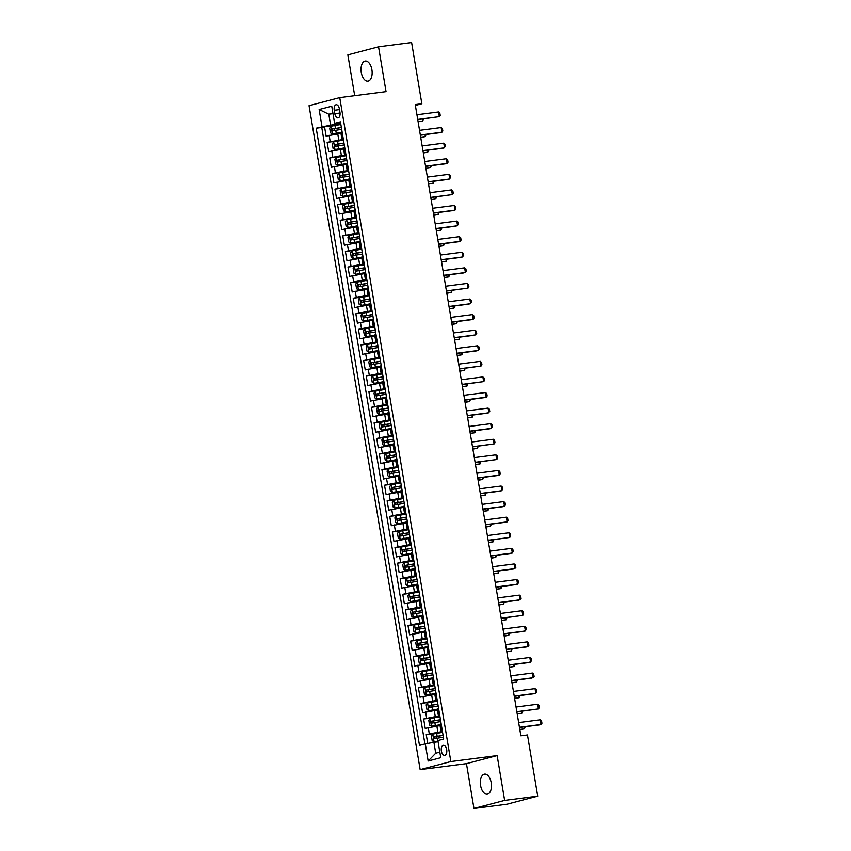 <?xml version="1.0" encoding="UTF-8"?>
<svg xmlns="http://www.w3.org/2000/svg" width="851" height="851" viewBox="0 0 851 851"><rect width="100%" height="100%" fill="white"/><g stroke="black" fill="none" stroke-linecap="round" stroke-linejoin="round"><path stroke-width="1.28" d="M491.218 782.76A10.127 5.457 -97.4 0 0 484.613 774.112A10.127 5.457 -97.4 0 0 480.602 785.547A10.127 5.457 -97.4 0 0 487.208 794.206A10.127 5.457 -97.4 0 0 491.218 782.76M371.898 69.718A10.127 5.457 -97.4 0 0 365.292 61.059A10.127 5.457 -97.4 0 0 361.281 72.505A10.127 5.457 -97.4 0 0 367.887 81.153A10.127 5.457 -97.4 0 0 371.898 69.718M446.69 749.635A5.063 2.723 -97.4 0 0 443.392 745.306A5.063 2.723 -97.4 0 0 441.382 751.029A5.063 2.723 -97.4 0 0 444.679 755.348A5.063 2.723 -97.4 0 0 446.69 749.635M473.964 808.45L504.643 800.387L497.144 755.582L466.465 763.645L473.964 808.45L507.036 804.184L537.715 796.121L527.482 734.945L520.865 735.796L415.235 104.577L421.851 103.726L411.618 42.55L378.546 46.816L347.857 54.879L354.686 95.674M466.465 763.645L420.16 769.612L309.051 105.662L339.74 97.599L450.849 761.56L420.16 769.612M340.943 133.33L326.103 136.096L324.539 126.746L336.039 125.257M343.357 139.394L327.146 142.33L338.645 140.851M327.146 142.33L328.709 151.68L343.549 148.914M346.166 164.509L331.316 167.264L329.752 157.914L341.251 156.435M348.772 180.093L333.922 182.848L332.358 173.498L343.857 172.019M351.378 195.677L336.539 198.443L334.964 189.092L346.463 187.603M353.984 211.261L339.145 214.026L337.581 204.676L349.07 203.187M356.59 226.845L341.751 229.61L340.187 220.26L351.686 218.771M359.207 242.429L344.357 245.194L342.793 235.844L354.293 234.365M361.813 258.023L346.963 260.778L345.4 251.428L356.899 249.949M364.419 273.607L349.57 276.373L348.006 267.012L359.505 265.533M367.026 289.191L352.186 291.957L350.623 282.606L362.111 281.117M369.632 304.775L354.793 307.541L353.229 298.19L364.728 296.701M372.238 320.359L357.399 323.125L355.835 313.774L367.334 312.285M374.855 335.943L360.005 338.709L358.441 329.358L369.94 327.88M377.461 351.537L362.611 354.293L361.047 344.942L372.547 343.464M380.067 367.121L365.228 369.887L363.654 360.526L375.153 359.048M382.673 382.705L367.834 385.471L366.27 376.121L377.759 374.631M385.28 398.289L370.44 401.055L368.877 391.705L380.376 390.215M387.896 413.873L373.046 416.639L371.483 407.289L382.982 405.799M390.503 429.457L375.653 432.223L374.089 422.873L385.588 421.394M393.109 445.052L378.269 447.807L376.695 438.456L388.194 436.978M395.715 460.636L380.876 463.401L379.312 454.04L390.8 452.562M398.321 476.22L383.482 478.985L381.918 469.635L393.417 468.146M400.938 491.804L386.088 494.569L384.524 485.219L396.023 483.73M403.544 507.387L388.694 510.153L387.131 500.803L398.63 499.324M406.15 522.971L391.3 525.737L389.737 516.387L401.236 514.908M408.757 538.566L393.917 541.321L392.354 531.971L403.842 530.492M411.363 554.15L396.523 556.916L394.96 547.565L406.459 546.076M413.969 569.734L399.13 572.5L397.566 563.149L409.065 561.66M416.586 585.318L401.736 588.084L400.172 578.733L411.671 577.244M419.192 600.902L404.342 603.667L402.778 594.317L414.277 592.839M421.798 616.496L406.959 619.251L405.384 609.901L416.884 608.422M424.404 632.08L409.565 634.835L408.001 625.485L419.49 624.006M427.011 647.664L412.171 650.43L410.608 641.08L422.107 639.59M429.627 663.248L414.777 666.014L413.214 656.664L424.713 655.174M432.234 678.832L417.384 681.598L415.82 672.247L427.319 670.758M434.84 694.416L419.99 697.182L418.426 687.831L429.925 686.353M437.446 710.011L422.607 712.766L421.043 703.415L432.531 701.937M440.052 725.595L425.213 728.36L423.649 718.999L435.148 717.521M334.241 110.268L334.815 113.704A4.904 2.638 -97.4 0 0 338.017 117.895A4.904 2.638 -97.4 0 0 339.964 112.353L339.389 108.917A4.904 2.638 -97.4 0 0 336.188 104.726A4.904 2.638 -97.4 0 0 334.241 110.268L339.496 109.598M332.996 113.662L328.794 114.204L330.613 125.108L316.2 128.193L419.49 745.391L425.287 743.859L428.159 761.007L440.765 757.698L437.893 740.551L443.701 739.03L340.421 121.831L334.613 123.352L340.623 123.023M322.008 126.671L319.136 109.524L331.741 106.215L334.613 123.352M442.467 731.647L437.893 732.243L436.85 726.009M439.861 716.063L435.286 716.659L434.244 710.415M437.254 700.479L432.67 701.064L431.627 694.831M434.648 684.895L430.063 685.481L429.021 679.247M432.031 669.301L427.457 669.897L426.415 663.663M429.425 653.717L424.851 654.313L423.809 648.079M426.819 638.133L422.245 638.729L421.202 632.495M424.213 622.549L419.639 623.145L418.586 616.901M421.607 606.965L417.022 607.55L415.979 601.317M418.99 591.381L414.416 591.966L413.373 585.733M416.384 575.787L411.81 576.382L410.767 570.149M413.777 560.203L409.203 560.798L408.161 554.565M411.171 544.619L406.597 545.214L405.555 538.981M408.565 529.035L403.98 529.62L402.938 523.386M405.959 513.451L401.374 514.036L400.332 507.802M403.342 497.867L398.768 498.452L397.725 492.218M400.736 482.272L396.162 482.868L395.119 476.634M398.13 466.688L393.556 467.284L392.513 461.051M395.524 451.104L390.939 451.7L389.896 445.467M392.917 435.521L388.333 436.106L387.29 429.872M390.301 419.937L385.726 420.522L384.684 414.288M387.694 404.353L383.12 404.938L382.078 398.704M385.088 388.758L380.514 389.354L379.472 383.12M382.482 373.174L377.908 373.77L376.855 367.536M379.876 357.59L375.291 358.186L374.249 351.952M377.259 342.006L372.685 342.591L371.642 336.358M374.653 326.422L370.079 327.007L369.036 320.774M372.047 310.838L367.472 311.423L366.43 305.19M369.44 295.244L364.866 295.84L363.824 289.606M366.834 279.66L362.249 280.256L361.207 274.022M364.228 264.076L359.643 264.672L358.601 258.427M361.611 248.492L357.037 249.077L355.995 242.843M359.005 232.908L354.431 233.493L353.388 227.26M356.399 217.324L351.825 217.909L350.782 211.676M353.793 201.73L349.208 202.325L348.165 196.092M351.186 186.146L346.602 186.741L345.559 180.508M348.57 170.562L343.995 171.157L342.953 164.913M345.963 154.978L341.389 155.563L340.347 149.329M324.539 126.746L321.763 127.469L424.926 743.955M437.893 732.243L426.255 734.594L427.734 743.423M423.649 718.999L435.286 716.659M421.043 703.415L432.67 701.064M418.426 687.831L430.063 685.481M415.82 672.247L427.457 669.897M413.214 656.664L424.851 654.313M410.608 641.08L422.245 638.729M408.001 625.485L419.639 623.145M405.384 609.901L417.022 607.55M402.778 594.317L414.416 591.966M400.172 578.733L411.81 576.382M397.566 563.149L409.203 560.798M394.96 547.565L406.597 545.214M392.354 531.971L403.98 529.62M389.737 516.387L401.374 514.036M387.131 500.803L398.768 498.452M384.524 485.219L396.162 482.868M381.918 469.635L393.556 467.284M379.312 454.04L390.939 451.7M376.695 438.456L388.333 436.106M374.089 422.873L385.726 420.522M371.483 407.289L383.12 404.938M368.877 391.705L380.514 389.354M366.27 376.121L377.908 373.77M363.654 360.526L375.291 358.186M361.047 344.942L372.685 342.591M358.441 329.358L370.079 327.007M355.835 313.774L367.472 311.423M353.229 298.19L364.866 295.84M350.623 282.606L362.249 280.256M348.006 267.012L359.643 264.672M345.4 251.428L357.037 249.077M342.793 235.844L354.431 233.493M340.187 220.26L351.825 217.909M337.581 204.676L349.208 202.325M334.964 189.092L346.602 186.741M332.358 173.498L343.995 171.157M329.752 157.914L341.389 155.563M343.144 138.128L341.825 138.585L343.219 138.585M342.102 131.894L340.783 132.352L341.825 138.585M344.708 147.478L343.389 147.936L344.432 154.169L345.751 153.712M347.325 163.062L345.995 163.52L347.038 169.753L348.367 169.296M349.931 178.646L348.602 179.114L349.644 185.348L350.974 184.88M352.537 194.241L351.218 194.698L352.261 200.932L353.58 200.474M355.144 209.825L353.825 210.282L354.867 216.516L356.186 216.058M357.75 225.409L356.431 225.866L357.473 232.1L358.792 231.642M360.356 240.993L359.037 241.45L360.079 247.684L361.409 247.226M362.973 256.576L361.643 257.034L362.686 263.267L364.015 262.81M365.579 272.16L364.249 272.628L365.302 278.862L366.621 278.394M368.185 287.755L366.866 288.212L367.909 294.446L369.228 293.989M370.791 303.339L369.472 303.796L370.515 310.03L371.834 309.573M373.398 318.923L372.078 319.38L373.121 325.614L374.44 325.156M376.014 334.507L374.685 334.964L375.727 341.198L377.057 340.74M378.621 350.091L377.291 350.548L378.333 356.782L379.663 356.324M381.227 365.675L379.908 366.143L380.95 372.376L382.269 371.908M383.833 381.269L382.514 381.727L383.556 387.96L384.875 387.503M386.439 396.853L385.12 397.311L386.163 403.544L387.482 403.087M389.045 412.437L387.726 412.895L388.769 419.128L390.098 418.671M391.662 428.021L390.332 428.478L391.375 434.712L392.705 434.255M394.268 443.605L392.949 444.062L393.992 450.296L395.311 449.839M396.874 459.189L395.555 459.657L396.598 465.891L397.917 465.433M399.481 474.784L398.162 475.241L399.204 481.475L400.523 481.017M402.087 490.367L400.768 490.825L401.81 497.058L403.129 496.601M404.704 505.951L403.374 506.409L404.416 512.642L405.746 512.185M407.31 521.535L405.98 521.993L407.033 528.226L408.352 527.769M409.916 537.119L408.597 537.577L409.639 543.821L410.959 543.353M412.522 552.703L411.203 553.171L412.246 559.405L413.565 558.947M415.128 568.298L413.809 568.755L414.852 574.989L416.171 574.531M417.745 583.882L416.416 584.339L417.458 590.573L418.788 590.115M420.351 599.466L419.022 599.923L420.064 606.157L421.394 605.699M422.958 615.05L421.639 615.507L422.681 621.741L424 621.283M425.564 630.634L424.245 631.091L425.287 637.335L426.606 636.867M428.17 646.228L426.851 646.686L427.893 652.919L429.212 652.462M430.776 661.812L429.457 662.269L430.5 668.503L431.829 668.046M433.393 677.396L432.063 677.853L433.106 684.087L434.435 683.63M435.999 692.98L434.68 693.437L435.723 699.671L437.042 699.214M438.605 708.564L437.286 709.021L438.329 715.255L439.648 714.797M441.212 724.148L439.893 724.616L440.935 730.849L442.254 730.381M340.751 123.799L330.613 125.108M504.643 800.387L537.715 796.121M497.144 755.582L450.849 761.56M339.74 97.599L386.046 91.631L378.546 46.816M415.373 105.428L421.851 103.726M332.901 113.119L328.794 114.204L319.136 109.524M438.105 741.764L433.904 742.306L435.723 753.22L439.839 752.135M321.763 127.469L316.2 128.193M426.255 734.594L437.754 733.105M345.836 154.169L344.432 154.169M348.442 169.753L347.038 169.753M351.048 185.348L349.644 185.348M353.654 200.932L352.261 200.932M356.261 216.516L354.867 216.516M358.877 232.1L357.473 232.1M361.484 247.684L360.079 247.684M364.09 263.267L362.686 263.267M366.696 278.862L365.302 278.862M369.302 294.446L367.909 294.446M371.908 310.03L370.515 310.03M374.525 325.614L373.121 325.614M377.131 341.198L375.727 341.198M379.737 356.782L378.333 356.782M382.344 372.376L380.95 372.376M384.95 387.96L383.556 387.96M387.567 403.544L386.163 403.544M390.173 419.128L388.769 419.128M392.779 434.712L391.375 434.712M395.385 450.296L393.992 450.296M397.991 465.891L396.598 465.891M400.608 481.475L399.204 481.475M403.214 497.058L401.81 497.058M405.821 512.642L404.416 512.642M408.427 528.226L407.033 528.226M411.033 543.821L409.639 543.821M413.639 559.405L412.246 559.405M416.256 574.989L414.852 574.989M418.862 590.573L417.458 590.573M421.468 606.157L420.064 606.157M424.075 621.741L422.681 621.741M426.681 637.335L425.287 637.335M429.298 652.919L427.893 652.919M431.904 668.503L430.5 668.503M434.51 684.087L433.106 684.087M437.116 699.671L435.723 699.671M439.722 715.255L438.329 715.255M425.287 743.859L433.904 742.306M442.329 730.849L440.935 730.849M428.159 761.007L435.723 753.22M416.937 114.757L438.542 111.97L439.839 113.077L440.222 115.417L439.329 116.64L417.756 119.629M438.542 111.97L439.329 116.64L417.724 119.427M340.868 124.48L331.082 126.193L329.688 128.182L330.475 132.862L332.39 133.979L340.804 132.49M332.39 133.979L340.825 132.618M341.357 127.448L332.369 128.969L332.677 130.841L341.676 129.309M334.581 130.597L334.273 128.724L341.379 127.565M423.49 118.885L422.734 121.002L422.404 119.023M418.118 121.799L422.734 121.002L418.086 121.597M419.543 130.341L441.148 127.554L442.446 128.661L442.839 131.001L440.435 132.618L420.362 135.213M441.148 127.554L441.935 132.224L420.33 135.011M422.16 145.925L443.754 143.138L445.052 144.244L445.445 146.585L443.052 148.202L422.968 150.797M443.754 143.138L444.541 147.808L422.936 150.606M424.766 161.509L446.371 158.722L447.658 159.828L448.051 162.169L445.658 163.786L425.574 166.381M446.371 158.722L447.147 163.403L425.543 166.19M427.372 177.093L448.977 174.306L450.264 175.423L450.658 177.753L448.264 179.38L428.191 181.965M448.977 174.306L449.753 178.987L428.159 181.774M343.474 140.064L333.698 141.777L332.294 143.776L333.081 148.446L334.954 149.542L343.41 148.085M333.656 141.83L334.996 149.574L343.432 148.202M343.964 143.032L334.975 144.553L335.283 146.425L344.283 144.904M337.187 146.181L336.879 144.308L343.985 143.149M426.096 134.469L425.34 136.585L425.011 134.607M420.724 137.383L425.34 136.585L420.692 137.181M346.08 155.659L336.305 157.361L334.9 159.36L335.688 164.03L337.56 165.126L346.017 163.669M336.273 157.414L337.602 165.158L346.038 163.786M346.58 158.616L337.581 160.137L337.9 162.009L346.889 160.488M339.804 161.764L339.485 159.892L346.591 158.733M428.702 150.053L427.957 152.169L427.627 150.191M423.33 152.967L427.957 152.169L423.298 152.765M348.687 171.242L338.911 172.944L337.517 174.944L338.294 179.614L340.219 180.742L348.633 179.253M340.219 180.742L348.655 179.37M349.187 174.2L340.187 175.721L340.506 177.593L349.495 176.072M342.41 177.348L342.091 175.476L349.208 174.317M431.319 165.637L430.563 167.753L430.234 165.785M425.947 168.551L430.563 167.753L425.904 168.36M351.293 186.826L341.517 188.539L340.123 190.528L340.9 195.209L342.825 196.326L351.24 194.836M342.825 196.326L351.261 194.953M351.793 189.784L342.804 191.315L343.113 193.177L352.101 191.656M345.017 192.932L344.708 191.06L351.814 189.911M433.925 181.231L433.17 183.337L432.84 181.369M428.553 184.135L433.17 183.337L428.521 183.944M429.978 192.688L451.583 189.89L452.881 191.007L453.264 193.347L452.37 194.571L430.797 197.549M451.583 189.89L452.37 194.571L430.766 197.358M353.899 202.41L344.123 204.123L342.73 206.112L343.506 210.793L345.432 211.91L353.846 210.42M345.432 211.91L353.867 210.548M354.399 205.378L345.41 206.899L345.719 208.772L354.718 207.24M347.623 208.516L347.314 206.655L354.42 205.495M436.531 196.815L435.776 198.932L435.446 196.953M431.159 199.719L435.776 198.932L431.127 199.528M432.585 208.272L454.189 205.485L455.487 206.591L455.881 208.931L453.477 210.548L433.404 213.144M454.189 205.485L454.977 210.154L433.372 212.941M356.516 217.994L346.74 219.707L345.336 221.696L346.123 226.377L348.038 227.494L356.452 226.015M348.038 227.494L356.473 226.132M357.005 220.962L348.016 222.483L348.325 224.356L357.324 222.824M350.229 224.111L349.921 222.239L357.026 221.079M439.137 212.399L438.382 214.516L438.052 212.537M433.765 215.314L438.382 214.516L433.733 215.112M435.201 223.856L456.796 221.069L458.093 222.175L458.487 224.515L456.093 226.132L436.01 228.728M456.796 221.069L457.583 225.738L435.978 228.525M359.122 233.578L349.346 235.291L347.942 237.291L348.729 241.961L350.644 243.088L359.058 241.599M350.644 243.088L359.079 241.716M359.611 236.546L350.623 238.067L350.942 239.939L359.93 238.418M352.846 239.695L352.527 237.823L359.633 236.663M441.743 227.983L440.999 230.1L440.669 228.121M436.372 230.898L440.999 230.1L436.34 230.695M437.808 239.439L459.412 236.652L460.699 237.759L461.093 240.099L458.7 241.716L438.616 244.311M459.412 236.652L460.189 241.322L438.584 244.12M361.728 249.173L351.952 250.875L350.548 252.875L351.335 257.545L353.261 258.672L361.675 257.183M353.261 258.672L361.686 257.3M362.228 252.13L353.229 253.651L353.548 255.523L362.537 254.002M355.452 255.279L355.133 253.407L362.249 252.247M444.36 243.567L443.605 245.684L443.275 243.705M438.978 246.482L443.605 245.684L438.946 246.29M440.414 255.023L462.019 252.236L463.306 253.343L463.699 255.683L461.306 257.31L441.233 259.895M462.019 252.236L462.795 256.917L441.19 259.704M364.334 264.757L354.559 266.459L353.165 268.459L353.942 273.128L355.867 274.256L364.281 272.767M355.867 274.256L364.302 272.884M364.834 267.714L355.846 269.235L356.154 271.107L365.143 269.586M358.058 270.863L357.739 268.99L364.856 267.831M446.966 259.161L446.211 261.268L445.881 259.3M441.595 262.065L446.211 261.268L441.563 261.874M443.02 270.607L464.625 267.82L465.912 268.937L466.305 271.267L463.912 272.894L443.839 275.479M464.625 267.82L465.401 272.501L443.807 275.288M366.941 280.341L357.165 282.053L355.771 284.043L356.548 288.723L358.473 289.84L366.887 288.351M358.473 289.84L366.909 288.468M367.441 283.298L358.452 284.83L358.76 286.691L367.749 285.17M360.664 286.447L360.356 284.585L367.462 283.426M449.573 274.745L448.817 276.852L448.488 274.884M444.201 277.649L448.817 276.852L444.169 277.458M445.626 286.202L467.231 283.404L468.529 284.521L468.912 286.861L468.018 288.085L446.445 291.063M467.231 283.404L468.018 288.085L446.413 290.872M369.557 295.925L359.782 297.637L358.377 299.626L359.165 304.307L361.079 305.424L369.494 303.935M361.079 305.424L369.515 304.062M370.047 298.892L361.058 300.414L361.367 302.286L370.366 300.754M363.271 302.041L362.962 300.169L370.068 299.009M452.179 290.329L451.424 292.446L451.094 290.468M446.807 293.233L451.424 292.446L446.775 293.042M448.232 301.786L469.837 298.999L471.135 300.105L471.528 302.445L469.124 304.062L449.051 306.658M469.837 298.999L470.624 303.669L449.02 306.456M372.164 311.509L362.388 313.221L360.984 315.21L361.771 319.891L363.685 321.008L372.1 319.529M363.685 321.008L372.121 319.646M372.653 314.476L363.664 315.998L363.983 317.87L372.972 316.349M365.877 317.625L365.568 315.753L372.674 314.593M454.785 305.913L454.03 308.03L453.7 306.052M449.413 308.828L454.03 308.03L449.381 308.626M450.849 317.37L472.443 314.583L473.741 315.689L474.135 318.029L471.741 319.646L451.658 322.242M472.443 314.583L473.23 319.253L451.626 322.04M374.77 327.092L364.994 328.805L363.59 330.805L364.377 335.475L366.292 336.602L374.706 335.113M366.292 336.602L374.727 335.23M375.27 330.06L366.27 331.582L366.59 333.454L375.578 331.933M368.494 333.209L368.175 331.337L375.28 330.177M457.402 321.497L456.647 323.614L456.317 321.635M452.019 324.412L456.647 323.614L451.987 324.21M453.455 332.954L475.06 330.167L476.347 331.273L476.741 333.613L474.347 335.23L454.264 337.826M475.06 330.167L475.837 334.847L454.232 337.634M377.376 342.687L367.6 344.389L366.207 346.389L366.983 351.059L368.909 352.186L377.323 350.697M368.909 352.186L377.344 350.814M377.876 345.644L368.877 347.165L369.196 349.038L378.184 347.516M371.1 348.793L370.781 346.921L377.897 345.761M460.008 337.081L459.253 339.198L458.923 337.23M454.636 339.996L459.253 339.198L454.594 339.804M456.062 348.538L477.666 345.751L478.953 346.868L479.347 349.197L476.954 350.825L456.881 353.41M477.666 345.751L478.443 350.431L456.849 353.218M379.982 358.271L370.206 359.973L368.813 361.973L369.589 366.643L371.515 367.77L379.929 366.281M371.515 367.77L379.95 366.398M380.482 361.228L371.493 362.749L371.802 364.622L380.791 363.1M373.706 364.377L373.398 362.505L380.503 361.345M462.614 352.676L461.859 354.782L461.529 352.814M457.242 355.58L461.859 354.782L457.21 355.388M458.668 364.122L480.272 361.335L481.57 362.452L481.953 364.781L481.06 366.015L459.487 368.994M480.272 361.335L481.06 366.015L459.455 368.802M382.599 373.855L372.812 375.568L371.419 377.557L372.206 382.237L374.121 383.354L382.535 381.865M374.121 383.354L382.556 381.982M383.088 376.812L374.1 378.344L374.408 380.206L383.407 378.684M376.312 379.961L376.004 378.099L383.11 376.94M465.22 368.26L464.465 370.366L464.135 368.398M459.848 371.164L464.465 370.366L459.817 370.972M461.274 379.716L482.879 376.919L484.176 378.035L484.57 380.376L483.666 381.599L462.093 384.578M482.879 376.919L483.666 381.599L462.061 384.386M385.205 389.439L375.429 391.152L374.025 393.141L374.812 397.821L376.727 398.938L385.141 397.449M376.727 398.938L385.163 397.577M385.694 392.407L376.706 393.928L377.014 395.8L386.014 394.268M378.918 395.555L378.61 393.683L385.716 392.524M467.827 383.844L467.071 385.96L466.742 383.982M462.455 386.748L467.071 385.96L462.423 386.556M463.891 395.3L485.485 392.513L486.783 393.619L487.176 395.96L484.783 397.577L464.699 400.172M485.485 392.513L486.272 397.183L464.667 399.97M387.811 405.023L378.035 406.735L376.631 408.725L377.418 413.405L379.333 414.533L387.748 413.043M379.333 414.533L387.769 413.16M388.301 407.991L379.312 409.512L379.631 411.384L388.62 409.863M381.535 411.139L381.216 409.267L388.322 408.108M470.433 399.427L469.688 401.544L469.358 399.566M465.061 402.342L469.688 401.544L465.029 402.14M466.497 410.884L488.102 408.097L489.389 409.203L489.782 411.544L487.389 413.16L467.305 415.756M488.102 408.097L488.878 412.767L467.273 415.554M390.418 420.617L380.642 422.319L379.248 424.319L380.025 428.989L381.95 430.117L390.364 428.627M381.95 430.117L390.375 428.744M390.917 423.575L381.918 425.096L382.237 426.968L391.226 425.447M384.141 426.723L383.822 424.851L390.939 423.692M473.05 415.011L472.294 417.128L471.965 415.15M467.667 417.926L472.294 417.128L467.635 417.724M469.103 426.468L490.708 423.681L491.995 424.787L492.389 427.128L489.995 428.744L469.922 431.34M490.708 423.681L491.484 428.361L469.88 431.149M393.024 436.201L383.248 437.903L381.854 439.903L382.631 444.573L384.556 445.701L392.971 444.211M384.556 445.701L392.992 444.328M393.524 439.159L384.535 440.68L384.843 442.552L393.832 441.031M386.748 442.307L386.439 440.435L393.545 439.276M475.656 430.595L474.901 432.712L474.571 430.744M470.284 433.51L474.901 432.712L470.252 433.319M471.709 442.052L493.314 439.265L494.612 440.382L494.995 442.711L494.091 443.945L472.528 446.924M493.314 439.265L494.091 443.945L472.496 446.732M395.63 451.785L385.854 453.487L384.461 455.487L385.237 460.157L387.162 461.285L395.577 459.795M387.162 461.285L395.598 459.912M396.13 454.742L387.141 456.274L387.45 458.136L396.438 456.615M389.354 457.891L389.045 456.019L396.151 454.86M478.262 446.19L477.507 448.296L477.177 446.328M472.89 449.094L477.507 448.296L472.858 448.902M474.315 457.636L495.92 454.849L497.218 455.966L497.601 458.306L496.707 459.529L475.135 462.508M495.92 454.849L496.707 459.529L475.103 462.316M398.247 467.369L388.471 469.082L387.067 471.071L387.854 475.752L389.769 476.868L398.183 475.379M389.769 476.868L398.204 475.496M398.736 470.326L389.747 471.858L390.056 473.72L399.055 472.199M391.96 473.475L391.651 471.614L398.757 470.454M480.868 461.774L480.113 463.88L479.783 461.912M475.496 464.678L480.113 463.88L475.464 464.486M476.922 473.23L498.526 470.443L499.824 471.55L500.218 473.89L497.824 475.507L477.741 478.102M498.526 470.443L499.314 475.113L477.709 477.9M400.853 482.953L391.077 484.666L389.673 486.655L390.46 491.335L392.375 492.452L400.789 490.963M392.375 492.452L400.81 491.091M401.342 485.921L392.354 487.442L392.673 489.314L401.661 487.783M394.566 489.07L394.258 487.197L401.364 486.038M483.474 477.358L482.73 479.475L482.389 477.496M478.102 480.262L482.73 479.475L478.071 480.07M479.538 488.814L501.133 486.027L502.43 487.134L502.824 489.474L500.431 491.091L480.347 493.686M501.133 486.027L501.92 490.697L480.315 493.484M403.459 498.537L393.683 500.25L392.279 502.239L393.066 506.919L394.992 508.047L403.406 506.558M394.992 508.047L403.417 506.675M403.959 501.505L394.96 503.026L395.279 504.898L404.268 503.377M397.183 504.654L396.864 502.781L403.97 501.622M486.091 492.942L485.336 495.059L485.006 493.08M480.709 495.856L485.336 495.059L480.677 495.654M482.145 504.398L503.749 501.611L505.037 502.718L505.43 505.058L503.037 506.675L482.953 509.27M503.749 501.611L504.526 506.281L482.921 509.068M406.065 514.132L396.289 515.834L394.896 517.833L395.672 522.503L397.598 523.631L406.012 522.142M397.598 523.631L406.033 522.259M406.565 517.089L397.566 518.61L397.885 520.482L406.874 518.961M399.789 520.238L399.47 518.365L406.587 517.206M488.697 508.526L487.942 510.643L487.612 508.664M483.325 511.44L487.942 510.643L483.294 511.238M484.751 519.982L506.356 517.195L507.643 518.302L508.036 520.642L505.643 522.259L485.57 524.854M506.356 517.195L507.132 521.876L485.538 524.663M408.671 529.716L398.896 531.418L397.502 533.417L398.279 538.087L400.204 539.215L408.618 537.726M400.204 539.215L408.64 537.843M409.171 532.673L400.183 534.194L400.491 536.066L409.48 534.545M402.395 535.822L402.087 533.949L409.193 532.79M491.304 524.11L490.548 526.226L490.219 524.259M485.932 527.024L490.548 526.226L485.9 526.833M487.357 535.566L508.962 532.779L510.26 533.896L510.643 536.226L509.749 537.46L488.176 540.438M508.962 532.779L509.749 537.46L488.144 540.247M411.288 545.3L401.502 547.002L400.108 549.001L400.895 553.682L402.81 554.799L411.224 553.31M402.81 554.799L411.246 553.427M411.778 548.257L402.789 549.789L403.097 551.65L412.097 550.129M405.002 551.405L404.693 549.533L411.799 548.384M493.91 539.704L493.154 541.81L492.825 539.842M488.538 542.608L493.154 541.81L488.506 542.417M489.963 551.15L511.568 548.363L512.866 549.48L513.259 551.82L510.855 553.437L490.782 556.022M511.568 548.363L512.355 553.044L490.75 555.831M413.894 560.883L404.119 562.596L402.714 564.585L403.502 569.266L405.374 570.361L413.831 568.893M404.076 562.639L405.374 570.361L413.852 569.021M414.384 563.841L405.395 565.372L405.704 567.245L414.703 565.713M407.608 566.989L407.299 565.128L414.405 563.968M496.516 555.288L495.761 557.405L495.431 555.426M491.144 558.192L495.761 557.405L491.112 558.001M492.58 566.745L514.174 563.958L515.472 565.064L515.866 567.404L513.472 569.021L493.389 571.617M514.174 563.958L514.961 568.628L493.357 571.415M416.501 576.467L406.725 578.18L405.321 580.169L406.108 584.85L407.98 585.945L416.437 584.477M406.693 578.233L407.98 585.945L416.458 584.605M417.001 579.435L408.001 580.956L408.32 582.829L417.309 581.297M410.225 582.584L409.905 580.712L417.011 579.552M499.122 570.872L498.378 572.989L498.048 571.01M493.75 573.776L498.378 572.989L493.718 573.585M495.186 582.329L516.791 579.542L518.078 580.648L518.472 582.988L516.078 584.605L495.995 587.201M516.791 579.542L517.568 584.212L495.963 586.999M419.107 592.051L409.331 593.764L407.937 595.753L408.714 600.434L410.639 601.561L419.054 600.072M410.639 601.561L419.075 600.189M419.607 595.019L410.608 596.54L410.927 598.413L419.915 596.891M412.831 598.168L412.512 596.296L419.628 595.136M501.739 586.456L500.984 588.573L500.654 586.594M496.367 589.371L500.984 588.573L496.324 589.169M497.792 597.913L519.397 595.126L520.684 596.232L521.078 598.572L518.684 600.189L498.612 602.785M519.397 595.126L520.174 599.795L498.58 602.593M421.713 607.646L411.937 609.348L410.544 611.348L411.32 616.018L413.246 617.145L421.66 615.656M413.246 617.145L421.681 615.773M422.213 610.603L413.224 612.124L413.533 613.997L422.522 612.475M415.437 613.752L415.128 611.88L422.234 610.72M504.345 602.04L503.59 604.157L503.26 602.178M498.973 604.955L503.59 604.157L498.941 604.753M500.399 613.497L522.003 610.71L523.301 611.816L523.684 614.156L522.791 615.39L501.218 618.369M522.003 610.71L522.791 615.39L501.186 618.177M424.33 623.23L414.543 624.932L413.15 626.932L413.926 631.602L415.852 632.729L424.266 631.24M415.852 632.729L424.287 631.357M424.819 626.187L415.831 627.708L416.139 629.58L425.138 628.059M418.043 629.336L417.735 627.464L424.84 626.304M506.951 617.624L506.196 619.741L505.866 617.773M501.579 620.539L506.196 619.741L501.547 620.347M503.005 629.08L524.61 626.293L525.907 627.41L526.301 629.74L523.897 631.368L503.824 633.952M524.61 626.293L525.397 630.974L503.792 633.761M426.936 638.814L417.16 640.526L415.756 642.516L416.543 647.196L418.458 648.313L426.872 646.824M418.458 648.313L426.894 646.941M427.425 641.771L418.437 643.303L418.745 645.164L427.745 643.643M420.649 644.92L420.341 643.048L427.447 641.899M509.558 633.218L508.802 635.325L508.472 633.357M504.186 636.122L508.802 635.325L504.154 635.931M505.622 644.664L527.216 641.877L528.514 642.994L528.907 645.335L526.514 646.951L506.43 649.536M527.216 641.877L528.003 646.558L506.398 649.345M429.542 654.398L419.766 656.11L418.362 658.1L419.149 662.78L421.064 663.897L429.478 662.408M421.064 663.897L429.5 662.535M430.032 657.355L421.043 658.887L421.362 660.759L430.351 659.227M423.266 660.504L422.947 658.642L430.053 657.483M512.164 648.802L511.419 650.919L511.089 648.941M506.792 651.706L511.419 650.919L506.76 651.515M508.228 660.259L529.833 657.472L531.12 658.578L531.513 660.919L529.12 662.535L509.036 665.131M529.833 657.472L530.609 662.142L509.004 664.929M432.148 669.982L422.373 671.694L420.979 673.684L421.756 678.364L423.681 679.481L432.095 677.992M423.681 679.481L432.106 678.119M432.648 672.95L423.649 674.471L423.968 676.343L432.957 674.811M425.872 676.098L425.553 674.226L432.67 673.067M514.781 664.386L514.025 666.503L513.696 664.525M509.398 667.301L514.025 666.503L509.366 667.099M510.834 675.843L532.439 673.056L533.726 674.162L534.12 676.502L531.726 678.119L511.653 680.715M532.439 673.056L533.215 677.726L511.611 680.513M434.755 685.566L424.979 687.278L423.585 689.278L424.362 693.948L426.287 695.076L434.701 693.586M426.287 695.076L434.723 693.703M435.255 688.533L426.266 690.055L426.574 691.927L435.563 690.406M428.478 691.682L428.159 689.81L435.276 688.65M517.387 679.97L516.631 682.087L516.302 680.109M512.015 682.885L516.631 682.087L511.983 682.683M513.44 691.427L535.045 688.64L536.332 689.746L536.726 692.086L534.332 693.703L514.259 696.299M535.045 688.64L535.822 693.31L514.227 696.107M437.361 701.16L427.585 702.862L426.191 704.862L426.968 709.532L428.893 710.659L437.308 709.17M428.893 710.659L437.329 709.287M437.861 704.117L428.872 705.639L429.181 707.511L438.169 705.99M431.085 707.266L430.776 705.394L437.882 704.234M519.993 695.554L519.238 697.671L518.908 695.692M514.621 698.469L519.238 697.671L514.589 698.277M516.046 707.011L537.651 704.224L538.949 705.33L539.332 707.67L538.438 708.904L516.865 711.883M537.651 704.224L538.438 708.904L516.834 711.691M439.978 716.744L430.202 718.446L428.798 720.446L429.585 725.116L431.5 726.243L439.914 724.754M431.5 726.243L439.935 724.871M440.467 719.701L431.478 721.222L431.787 723.095L440.786 721.574M433.691 722.85L433.382 720.978L440.488 719.818M522.599 711.138L521.844 713.255L521.514 711.287M517.227 714.053L521.844 713.255L517.195 713.861M518.653 722.595L540.257 719.808L541.555 720.925L541.949 723.254L539.545 724.882L519.472 727.467M540.257 719.808L541.045 724.488L519.44 727.275M442.584 732.328L432.808 734.041L431.404 736.03L432.191 740.71L434.106 741.827L437.988 741.072M434.106 741.827L437.999 741.189M443.073 735.285L434.084 736.817L434.404 738.679L443.392 737.157M436.297 738.434L435.989 736.572L443.094 735.413M525.205 726.733L524.461 728.839L524.12 726.871M519.833 729.637L524.461 728.839L519.801 729.445M338.783 139.979L337.741 133.745M330.167 141.532L329.124 135.298M429.287 733.796L428.234 727.562M426.67 718.212L425.628 711.979M424.064 702.618L423.021 696.384M421.458 687.034L420.415 680.8M418.852 671.45L417.809 665.216M416.245 655.866L415.203 649.632M413.629 640.282L412.586 634.048M411.022 624.698L409.98 618.464M408.416 609.103L407.374 602.87M405.81 593.519L404.768 587.286M403.204 577.935L402.161 571.702M400.587 562.351L399.545 556.118M397.981 546.768L396.938 540.534M395.375 531.184L394.332 524.95M392.768 515.589L391.726 509.355M390.162 500.005L389.12 493.771M387.556 484.421L386.503 478.188M384.939 468.837L383.897 462.604M382.333 453.253L381.291 447.02M379.727 437.669L378.684 431.425M377.121 422.075L376.078 415.841M374.514 406.491L373.472 400.257M371.898 390.907L370.855 384.673M369.291 375.323L368.249 369.089M366.685 359.739L365.643 353.505M364.079 344.155L363.037 337.911M361.473 328.56L360.43 322.327M358.867 312.977L357.814 306.743M356.25 297.393L355.207 291.159M353.644 281.809L352.601 275.575M351.037 266.225L349.995 259.991M348.431 250.641L347.389 244.397M345.825 235.046L344.783 228.813M343.208 219.462L342.166 213.229M340.602 203.878L339.56 197.645M337.996 188.294L336.953 182.061M335.39 172.71L334.347 166.477M332.784 157.116L331.741 150.882M342.783 138.224L341.73 131.99M345.389 153.808L344.347 147.574M347.995 169.392L346.953 163.158M350.601 184.986L349.559 178.742M353.208 200.57L352.165 194.336M355.814 216.154L354.771 209.92M358.431 231.738L357.388 225.504M361.037 247.322L359.994 241.088M363.643 262.906L362.6 256.672M366.249 278.5L365.207 272.256M368.855 294.084L367.813 287.851M371.472 309.668L370.43 303.435M374.078 325.252L373.036 319.019M376.685 340.836L375.642 334.603M379.291 356.42L378.248 350.186M381.897 372.015L380.854 365.781M384.514 387.599L383.461 381.365M387.12 403.183L386.077 396.949M389.726 418.766L388.684 412.533M392.332 434.35L391.29 428.117M394.938 449.934L393.896 443.701M397.545 465.529L396.502 459.295M400.161 481.113L399.119 474.879M402.768 496.697L401.725 490.463M405.374 512.281L404.331 506.047M407.98 527.865L406.938 521.631M410.586 543.449L409.544 537.215M413.203 559.043L412.15 552.81M415.809 574.627L414.767 568.394M418.415 590.211L417.373 583.977M421.022 605.795L419.979 599.561M423.628 621.379L422.585 615.145M426.234 636.973L425.192 630.729M428.851 652.557L427.808 646.324M431.457 668.141L430.415 661.908M434.063 683.725L433.021 677.492M436.669 699.309L435.627 693.076M439.276 714.893L438.233 708.66M441.892 730.488L440.85 724.244M340.049 113.023L334.815 113.704M331.05 126.246L332.337 133.958M335.751 130.267L336.241 133.235M334.943 125.437L335.432 128.395M334.273 128.724L332.369 128.969M338.358 145.851L338.847 148.819M337.549 141.021L338.038 143.989M336.879 144.308L334.975 144.553M340.964 161.445L341.464 164.403M340.155 156.605L340.655 159.573M339.485 159.892L337.581 160.137M338.879 172.998L340.166 180.71M343.57 177.029L344.07 179.986M342.762 172.189L343.261 175.157M342.091 175.476L340.187 175.721M341.485 188.582L342.772 196.294M346.176 192.613L346.676 195.57M345.368 187.784L345.868 190.741M344.708 191.06L342.804 191.315M344.091 204.166L345.378 211.888M348.793 208.197L349.282 211.154M347.985 203.368L348.474 206.325M347.314 206.655L345.41 206.899M346.697 219.76L347.995 227.472M351.399 223.781L351.889 226.749M350.591 218.952L351.08 221.909M349.921 222.239L348.016 222.483M349.304 235.344L350.601 243.056M354.005 239.365L354.505 242.333M353.197 234.536L353.697 237.503M352.527 237.823L350.623 238.067M351.92 250.928L353.208 258.64M356.612 254.96L357.112 257.917M355.803 250.12L356.303 253.087M355.133 253.407L353.229 253.651M354.527 266.512L355.814 274.224M359.218 270.544L359.718 273.501M358.409 265.714L358.909 268.671M357.739 268.99L355.846 269.235M357.133 282.096L358.42 289.819M361.835 286.127L362.324 289.085M361.026 281.298L361.515 284.255M360.356 284.585L358.452 284.83M359.739 297.68L361.037 305.403M364.441 301.711L364.93 304.669M363.632 296.882L364.122 299.839M362.962 300.169L361.058 300.414M362.345 313.274L363.643 320.987M367.047 317.295L367.536 320.263M366.238 312.466L366.728 315.423M365.568 315.753L363.664 315.998M364.962 328.858L366.249 336.57M369.653 332.879L370.153 335.847M368.845 328.05L369.345 331.018M368.175 331.337L366.27 331.582M367.568 344.442L368.855 352.154M372.259 348.474L372.759 351.431M371.451 343.634L371.951 346.602M370.781 346.921L368.877 347.165M370.174 360.026L371.462 367.738M374.865 364.058L375.365 367.015M374.057 359.228L374.557 362.186M373.398 362.505L371.493 362.749M372.781 375.61L374.068 383.333M377.482 379.642L377.972 382.599M376.674 374.812L377.163 377.77M376.004 378.099L374.1 378.344M375.387 391.194L376.685 398.917M380.089 395.226L380.578 398.183M379.28 390.396L379.769 393.353M378.61 393.683L376.706 393.928M377.993 406.789L379.291 414.501M382.695 410.81L383.195 413.777M381.886 405.98L382.386 408.937M381.216 409.267L379.312 409.512M380.61 422.373L381.897 430.085M385.301 426.394L385.801 429.361M384.492 421.564L384.992 424.532M383.822 424.851L381.918 425.096M383.216 437.957L384.503 445.669M387.907 441.988L388.407 444.945M387.099 437.148L387.599 440.116M386.439 440.435L384.535 440.68M385.822 453.54L387.109 461.253M390.524 457.572L391.013 460.529M389.715 452.743L390.205 455.7M389.045 456.019L387.141 456.274M388.428 469.124L389.726 476.847M393.13 473.156L393.619 476.113M392.322 468.327L392.811 471.284M391.651 471.614L389.747 471.858M391.035 484.708L392.332 492.431M395.736 488.74L396.236 491.708M394.928 483.911L395.428 486.868M394.258 487.197L392.354 487.442M393.651 500.303L394.938 508.015M398.342 504.324L398.842 507.292M397.534 499.494L398.034 502.452M396.864 502.781L394.96 503.026M396.258 515.887L397.545 523.599M400.949 519.908L401.449 522.876M400.14 515.078L400.64 518.046M399.47 518.365L397.566 518.61M398.864 531.471L400.151 539.183M403.555 535.502L404.055 538.46M402.746 530.662L403.246 533.63M402.087 533.949L400.183 534.194M401.47 547.055L402.768 554.767M406.172 551.086L406.661 554.044M405.363 546.257L405.853 549.214M404.693 549.533L402.789 549.789M408.778 566.67L409.267 569.627M407.969 561.841L408.459 564.798M407.299 565.128L405.395 565.372M411.384 582.254L411.884 585.222M410.576 577.425L411.076 580.382M409.905 580.712L408.001 580.956M409.299 593.817L410.586 601.529M413.99 597.838L414.49 600.806M413.182 593.009L413.682 595.977M412.512 596.296L410.608 596.54M411.905 609.401L413.192 617.113M416.596 613.422L417.096 616.39M415.788 608.593L416.288 611.561M415.128 611.88L413.224 612.124M414.511 624.985L415.799 632.697M419.213 629.017L419.703 631.974M418.405 624.177L418.894 627.144M417.735 627.464L415.831 627.708M417.118 640.569L418.415 648.281M421.819 644.601L422.309 647.558M421.011 639.771L421.5 642.728M420.341 643.048L418.437 643.303M419.724 656.153L421.022 663.876M424.426 660.185L424.926 663.142M423.617 655.355L424.117 658.312M422.947 658.642L421.043 658.887M422.341 671.747L423.628 679.46M427.032 675.768L427.532 678.736M426.223 670.939L426.723 673.896M425.553 674.226L423.649 674.471M424.947 687.331L426.234 695.044M429.638 691.352L430.138 694.32M428.83 686.523L429.329 689.491M428.159 689.81L426.266 690.055M427.553 702.915L428.84 710.628M432.255 706.947L432.744 709.904M431.446 702.107L431.936 705.075M430.776 705.394L428.872 705.639M430.159 718.499L431.457 726.211M434.861 722.531L435.35 725.488M434.053 717.691L434.542 720.659M433.382 720.978L431.478 721.222M432.765 734.083L434.063 741.806M437.467 738.115L437.957 741.072M436.659 733.285L437.148 736.243M435.989 736.572L434.084 736.817"/></g></svg>
